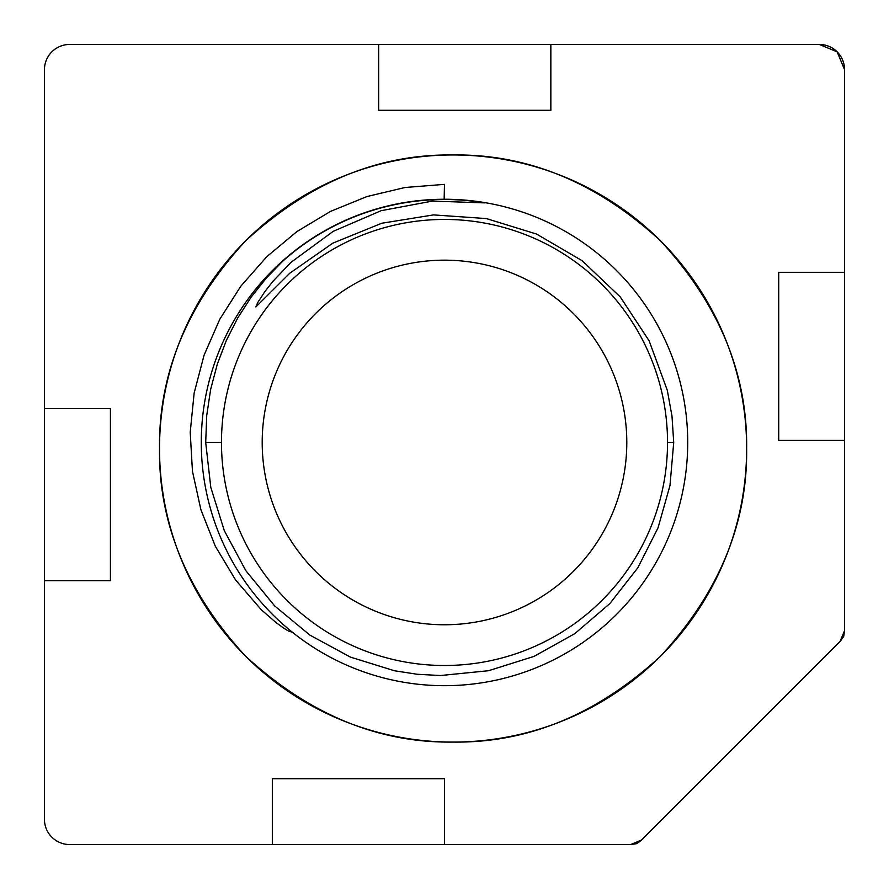 <?xml version="1.0" encoding="UTF-8"?>
<svg xmlns="http://www.w3.org/2000/svg" width="889" height="889" viewBox="0 0 889 889"><rect width="100%" height="100%" fill="white"/><g stroke="black" fill="none" stroke-linecap="round" stroke-linejoin="round"><path stroke-width="1.33" d="M687.719 442.466A243.219 243.219 0 0 1 444.5 685.686A243.219 243.219 0 0 1 201.281 442.466A243.219 243.219 0 0 1 444.5 199.247A243.219 243.219 0 0 1 687.719 442.466M262.199 442.466A182.301 182.301 0 0 0 444.5 624.767A182.301 182.301 0 0 0 626.801 442.466A182.301 182.301 0 0 0 444.5 260.166A182.301 182.301 0 0 0 262.199 442.466M221.472 442.466A223.028 223.028 0 0 0 444.5 665.494A223.028 223.028 0 0 0 667.528 442.466A223.028 223.028 0 0 0 444.5 219.439A223.028 223.028 0 0 0 221.472 442.466L205.703 442.466L210.793 487.339L224.272 530.6L245.82 570.649L274.701 605.965L309.972 635.168L350.366 657.082L394.416 670.751L417.308 674.273L440.477 675.529L488.572 670.717L533.978 656.415L574.883 633.59L609.876 603.542L637.824 567.782L658.004 527.91L669.973 485.594L673.718 442.466L667.528 442.466A223.028 223.028 0 0 1 444.5 665.494A223.028 223.028 0 0 1 221.472 442.466A223.028 223.028 0 0 1 444.5 219.439A223.028 223.028 0 0 1 667.528 442.466L673.718 442.466L671.984 416.052L667.283 390.227L649.092 340.754L620.233 296.893L582.073 260.677L536.567 234.063L486.361 218.572L433.532 214.905L381.748 223.25L332.931 243.108L289.814 273.19L255.821 306.983L257.621 302.716L264.789 291.736L272.845 281.413L290.959 262.355L333.186 231.351L381.159 210.693L432.387 201.092L484.905 202.892A242.964 242.964 0 0 0 282.613 261.288L266.155 278.279L251.12 297.17L237.808 317.851L226.451 340.22L217.327 364.101L210.671 389.282L206.726 415.496L205.703 442.466L221.472 442.466M843.683 636.568L844.55 630.634L840.094 641.38L820.603 660.871L840.094 641.38L843.683 636.568L844.55 630.634L844.55 440.433L778.72 440.433L778.72 272.323L844.55 272.323L844.55 69.686L837.16 51.84L819.314 44.45L550.847 44.45L550.847 110.28L378.67 110.28L378.67 44.45L69.686 44.45A25.236 25.236 0 0 0 44.45 69.686L44.45 408.551L110.425 408.551L110.425 580.717L44.45 580.717L44.45 819.314A25.236 25.236 0 0 0 69.686 844.55L272.323 844.55L272.323 778.72L444.5 778.72L444.5 844.55L630.645 844.55L636.568 843.683L640.613 840.927L840.95 640.58M293.103 632.501L288.492 631.034L284.236 628.467L276.19 622.711L261.244 609.71L235.507 579.861L215.282 546.124L200.903 509.741L192.457 471.281L190.213 432.254L194.146 393.049L204.059 355.233L219.827 319.151L240.841 286.158L266.833 256.632L296.937 231.562L330.586 211.36L366.946 196.547L405.04 187.501L444.467 184.367L444.144 199.503M159.52 448.523C158.52 523.443 187.179 592.641 245.508 656.104C308.972 714.423 378.158 743.082 453.079 742.082C527.999 743.082 597.197 714.423 660.66 656.104C718.979 592.641 747.638 523.443 746.638 448.523C747.638 373.602 718.979 304.416 660.66 240.952C597.197 182.623 527.999 153.964 453.079 154.964C378.158 153.964 308.972 182.623 245.508 240.952C187.179 304.416 158.52 373.602 159.52 448.523A293.559 293.559 0 0 1 453.079 154.964A293.559 293.559 0 0 1 746.638 448.523A293.559 293.559 0 0 1 453.079 742.082A293.559 293.559 0 0 1 159.52 448.523M636.568 843.683L641.38 840.094L840.094 641.38L641.38 840.094L630.634 844.55L640.613 840.927L840.094 641.38M844.55 632.89L844.55 69.686A25.236 25.236 0 0 0 819.314 44.45L69.686 44.45A25.236 25.236 0 0 0 44.45 69.686L44.45 408.551L110.425 408.551L110.425 580.717L110.425 408.551L110.425 580.717L44.45 580.717L44.45 819.314A25.236 25.236 0 0 0 69.686 844.55L630.634 844.55M44.45 408.551L44.45 580.717L44.45 408.551M69.686 44.45L183.012 44.45L69.686 44.45M378.67 110.28L378.67 44.45L550.847 44.45L550.847 110.28L378.67 110.28M844.55 69.686L844.55 220.894L844.55 69.686M778.72 272.323L844.55 272.323L844.55 440.433L778.72 440.433L778.72 272.323M181.178 844.55L69.686 844.55L181.178 844.55M444.5 778.72L444.5 844.55L272.323 844.55L272.323 778.72L444.5 778.72M282.613 261.288A242.964 242.964 0 0 1 484.905 202.892"/></g></svg>
